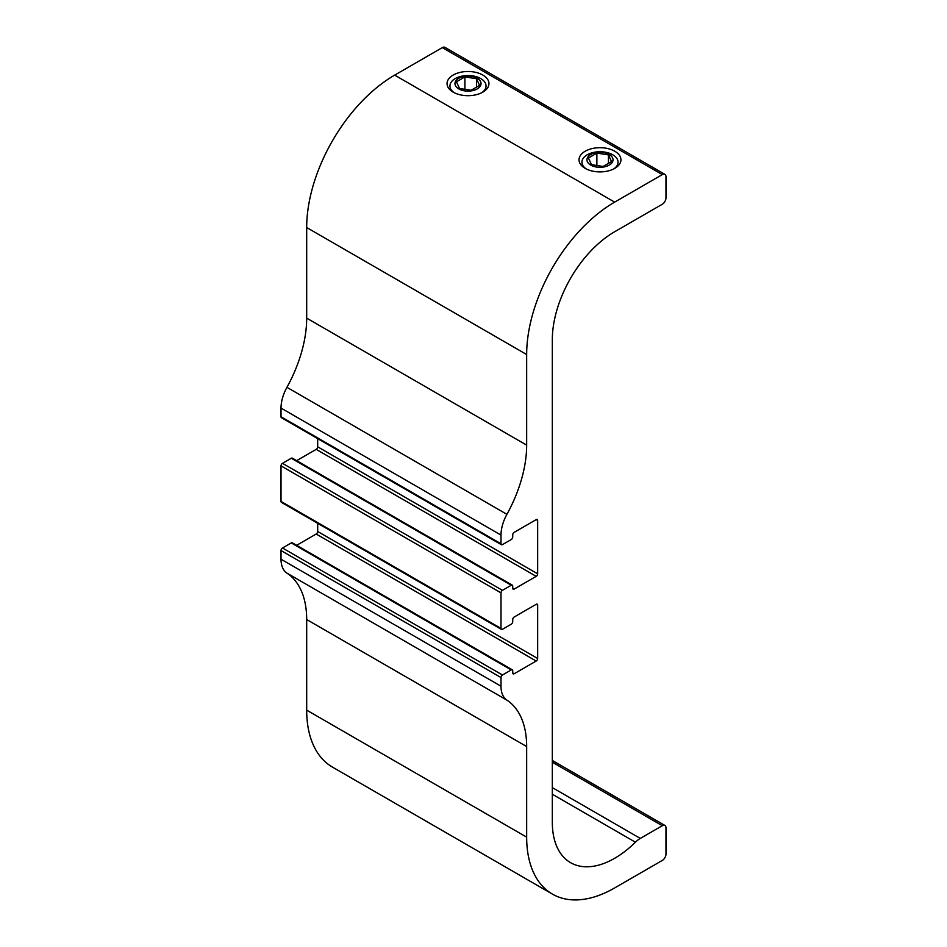 <?xml version="1.0" encoding="UTF-8"?>
<svg xmlns="http://www.w3.org/2000/svg" width="947" height="947" viewBox="0 0 947 947"><rect width="100%" height="100%" fill="white"/><g stroke="black" fill="none" stroke-linecap="round" stroke-linejoin="round"><path stroke-width="1.42" d="M458.786 88.911A13.021 7.517 180 0 1 458.786 78.27A13.021 7.517 180 0 1 477.217 78.27A13.021 7.517 180 0 1 477.217 88.911A13.021 7.517 180 0 1 458.786 88.911M454.288 92.735A18.052 10.429 180 0 1 455.744 78.305A18.052 10.429 180 0 1 480.768 78.589A18.052 10.429 180 0 1 481.715 92.735M479.561 85.384L471.097 90.273L459.532 88.473L456.43 81.797L464.906 76.908L476.471 78.708L479.561 85.384M476.471 87.171L476.471 78.708M464.906 89.314L464.906 76.908M609.193 154.468A13.021 7.517 180 0 1 603.357 167.051A13.021 7.517 180 0 1 587.4 157.841A13.021 7.517 180 0 1 609.193 154.468M586.264 168.945A18.052 10.429 180 0 1 587.72 154.515A18.052 10.429 180 0 1 612.756 154.787A18.052 10.429 180 0 1 613.703 168.945M588.418 158.007L596.882 153.118L608.447 154.906L611.549 161.582L603.085 166.471L591.52 164.683L588.418 158.007M608.447 163.369L608.447 154.906M596.882 165.512L596.882 153.118M552.326 794.237L635.413 842.203A88.142 50.889 -60 0 1 570.579 862.67A88.142 50.889 -60 0 1 552.326 822.327L552.326 339.713A88.142 50.889 -60 0 1 614.65 231.755L662.308 204.244A5.185 2.995 -60 0 0 665.978 197.887L665.978 176.722A5.185 2.995 -60 0 0 664.901 174.355L444.924 47.35A5.185 2.995 120 0 0 442.332 47.61L662.308 174.603L614.65 202.125L394.674 75.121L442.332 47.61M614.804 151.236A20.952 12.098 -0 0 0 585.163 151.236A20.952 12.098 -0 0 0 585.163 168.353A20.952 12.098 -0 0 0 614.804 168.353A20.952 12.098 -0 0 0 614.804 151.236M482.816 75.038A20.952 12.098 -0 0 0 453.187 75.038A20.952 12.098 -0 0 0 453.187 92.143A20.952 12.098 -0 0 0 482.816 92.143A20.952 12.098 -0 0 0 482.816 75.038M506.917 700.141A31.109 17.957 -60 0 1 500.999 686.22L281.022 559.215A31.109 17.957 120 0 0 286.941 573.136A103.697 59.874 -60 0 1 306.686 619.539L526.662 746.544A103.697 59.874 120 0 0 506.917 700.141L286.941 573.136M281.022 559.215L281.022 550.538L500.999 677.543A2.072 1.196 -60 0 1 502.466 674.998L282.49 547.993A2.072 1.196 120 0 0 281.022 550.538M282.49 547.993L291.285 542.915L511.262 669.92A2.072 1.196 -60 0 1 512.303 669.813A2.072 1.196 -60 0 1 512.729 670.772L512.729 672.879A2.072 1.196 120 0 0 513.156 673.838A2.072 1.196 120 0 0 514.197 673.731L512.729 672.879M512.303 669.813L292.327 542.82A2.072 1.196 120 0 0 291.285 542.915M296.66 545.318L316.215 534.025L536.191 661.03A2.072 1.196 120 0 0 537.659 658.485L317.683 531.492A2.072 1.196 -60 0 1 316.215 534.025M317.683 531.492L317.683 523.3M281.022 501.437A2.072 1.196 120 0 0 281.448 502.384L501.425 629.376A2.072 1.196 -60 0 1 500.999 628.429L281.022 501.437L281.022 465.865L500.999 592.869A2.072 1.196 -60 0 1 502.466 590.336L282.49 463.332A2.072 1.196 120 0 0 281.022 465.865M282.49 463.332L291.285 458.253L511.262 585.246A2.072 1.196 -60 0 1 512.303 585.151A2.072 1.196 -60 0 1 512.729 586.098L512.729 588.217A2.072 1.196 120 0 0 513.156 589.164A2.072 1.196 120 0 0 514.197 589.058L512.729 588.217M512.303 585.151L292.327 458.147A2.072 1.196 120 0 0 291.285 458.253M296.66 460.656L316.215 449.363L536.191 576.356A2.072 1.196 120 0 0 537.659 573.823L317.683 446.818A2.072 1.196 -60 0 1 316.215 449.363M317.683 446.818L317.683 438.627M281.022 416.763A2.072 1.196 120 0 0 281.448 417.71L501.425 544.714A2.072 1.196 -60 0 1 500.999 543.767L281.022 416.763L281.022 408.086L500.999 535.079A31.109 17.957 -60 0 1 506.917 514.328A103.697 59.874 120 0 0 526.662 445.126L306.686 318.133A103.697 59.874 -60 0 1 286.941 387.323A31.109 17.957 120 0 0 281.022 408.086M306.686 318.133L306.686 227.529L526.662 354.533A124.436 71.842 -60 0 1 614.65 202.125M394.674 75.121A124.436 71.842 120 0 0 306.686 227.529M306.686 710.143A124.436 71.842 120 0 0 332.456 767.106L552.432 894.11A124.436 71.842 -60 0 1 526.662 837.136L306.686 710.143L306.686 619.539M536.191 519.631L537.659 520.483A2.072 1.196 120 0 0 537.233 519.536A2.072 1.196 120 0 0 536.191 519.631L514.197 532.332A2.072 1.196 120 0 0 512.729 534.877L512.729 536.985A2.072 1.196 -60 0 1 511.262 539.53L502.466 544.608A2.072 1.196 -60 0 1 501.425 544.714M526.662 746.544L526.662 837.136M552.326 762.217L662.308 825.713A5.185 2.995 -60 0 1 664.901 825.453A5.185 2.995 -60 0 1 665.978 827.832L665.978 854.076A5.185 2.995 -60 0 1 662.308 860.432L614.65 887.943A124.436 71.842 -60 0 1 552.432 894.11M662.308 825.713L640.302 838.415L552.326 787.62M635.413 842.203A20.739 11.98 -60 0 1 640.302 838.415M662.308 174.603A5.185 2.995 -60 0 1 664.901 174.355M526.662 354.533L526.662 445.126M500.999 535.079L500.999 543.767M537.659 520.483L537.659 573.823M536.191 576.356L514.197 589.058M511.262 585.246L502.466 590.336M500.999 592.869L500.999 628.429M536.191 604.304L537.659 605.145A2.072 1.196 120 0 0 537.233 604.198A2.072 1.196 120 0 0 536.191 604.304L514.197 617.006A2.072 1.196 120 0 0 512.729 619.539L512.729 621.658A2.072 1.196 -60 0 1 511.262 624.203L502.466 629.282A2.072 1.196 -60 0 1 501.425 629.376M537.659 605.145L537.659 658.485M536.191 661.03L514.197 673.731M511.262 669.92L502.466 674.998M500.999 677.543L500.999 686.22M506.917 514.328L286.941 387.323M664.901 825.453L552.326 760.453"/></g></svg>

